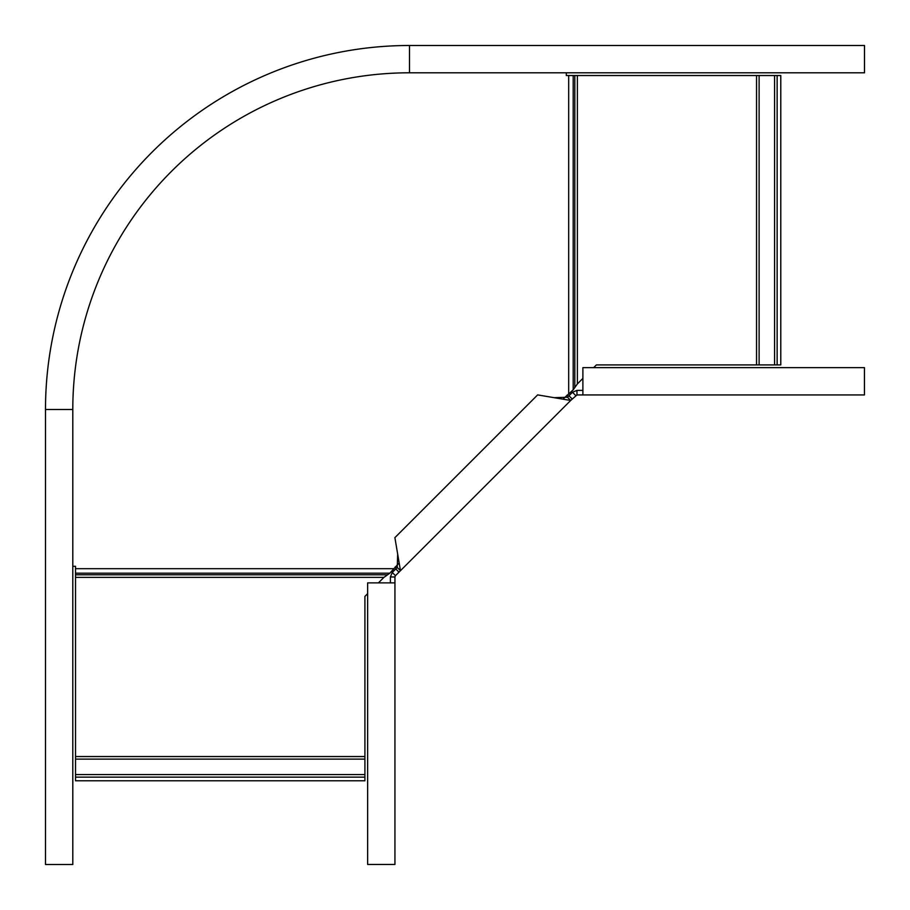 <?xml version="1.0" encoding="UTF-8"?>
<svg xmlns="http://www.w3.org/2000/svg" width="910" height="910" viewBox="0 0 910 910"><rect width="100%" height="100%" fill="white"/><g stroke="black" fill="none" stroke-linecap="round" stroke-linejoin="round"><path stroke-width="1.36" d="M378.412 582.889L383.918 577.384L389.833 573.186L75.53 573.186L75.53 566.293L72.8 566.293M75.53 756.551L364.91 756.551L364.91 780.78L75.53 780.78L75.53 573.186M389.833 573.186L398.773 563.358M563.358 398.773L573.186 389.833L573.186 75.53L566.293 75.53L566.293 72.8M364.91 756.551L364.91 596.391L367.64 593.661M582.889 378.412L577.384 383.918L573.186 389.833M756.551 75.53L756.551 364.91L780.78 364.91L780.78 75.53L573.186 75.53M756.551 364.91L596.391 364.91L593.661 367.64M45.5 864.5L72.8 864.5L72.8 409.5A336.7 336.7 0 0 1 409.5 72.8L864.5 72.8L864.5 45.5L409.5 45.5L409.5 72.8A336.7 336.7 0 0 0 72.8 409.5L45.5 409.5L45.5 864.5M45.5 409.5A364 364 0 0 1 409.5 45.5M582.889 390.39L576.963 390.39L572.458 392.255L567.465 397.249L554.167 397.681L537.639 394.894L394.894 537.639L397.681 554.167L397.249 567.465L392.255 572.458L395.475 575.677L400.468 570.684L397.681 554.167M582.889 394.94L864.443 394.94L864.443 367.64L582.889 367.64L582.889 394.94L576.963 394.94L576.963 390.39M397.249 567.465L400.468 570.684L570.684 400.468L567.465 397.249M576.963 394.94L570.684 400.468L554.167 397.681M566.976 395.167L568.261 396.453M395.167 566.976L396.453 568.261M575.677 395.475L572.458 392.255M390.39 582.889L390.39 576.963L392.255 572.458M394.94 582.889L394.94 864.443L367.64 864.443L367.64 582.889L394.94 582.889L394.94 576.963L390.39 576.963M394.94 576.963L395.475 575.677M387.535 574.813L75.53 574.813M393.45 568.682L75.53 568.682M568.682 393.45L568.682 75.53M383.918 577.384L75.53 577.384M75.53 774.569L364.91 774.569M75.53 759.122L364.91 759.122M75.53 777.14L364.91 777.14M574.813 387.535L574.813 75.53M577.384 383.918L577.384 75.53M759.122 75.53L759.122 364.91M774.569 75.53L774.569 364.91M777.14 75.53L777.14 364.91M572.163 398.978L568.943 395.759M398.978 572.163L395.759 568.943"/></g></svg>
